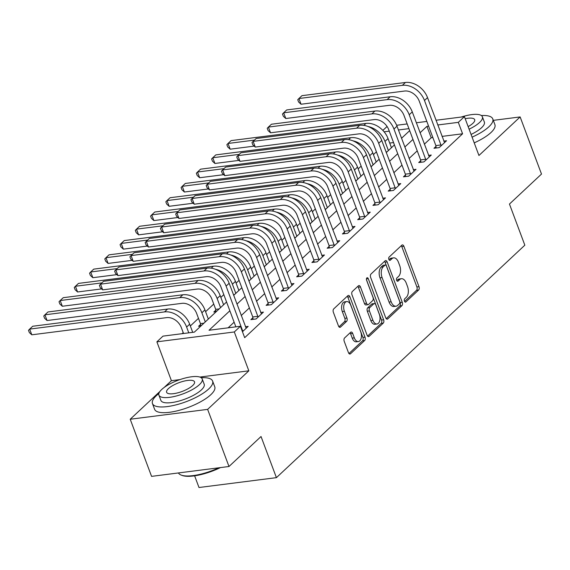 <?xml version="1.0" encoding="UTF-8"?>
<svg xmlns="http://www.w3.org/2000/svg" width="570" height="570" viewBox="0 0 570 570"><rect width="100%" height="100%" fill="white"/><g stroke="black" fill="none" stroke-linecap="round" stroke-linejoin="round"><path stroke-width="0.85" d="M404.458 301.16A1.767 1.005 82.7 0 0 405.519 302.121A1.767 1.005 82.7 0 0 405.883 301.943L418.615 290.03A2.522 1.439 82.7 0 0 418.978 286.667L403.881 246.29A2.522 1.439 82.7 0 0 402.363 244.908A2.522 1.439 82.7 0 0 401.843 245.171L389.111 257.084A1.767 1.005 82.7 0 0 388.861 259.435A1.767 1.005 82.7 0 0 389.923 260.405A1.767 1.005 82.7 0 0 390.286 260.219L391.932 258.68A8.066 4.603 82.7 0 1 393.599 257.854A8.066 4.603 82.7 0 1 398.451 262.271L399.713 265.634A8.066 4.603 82.7 0 1 398.558 276.4L396.912 277.939A1.767 1.005 82.7 0 0 396.663 280.298A1.767 1.005 82.7 0 0 397.725 281.267A1.767 1.005 82.7 0 0 398.088 281.081L399.734 279.542A8.066 4.603 82.7 0 1 401.394 278.716A8.066 4.603 82.7 0 1 406.253 283.133L407.507 286.496A8.066 4.603 82.7 0 1 406.36 297.262L404.714 298.801A1.767 1.005 82.7 0 0 404.458 301.16M344.586 337.96A2.522 1.439 82.7 0 0 344.223 341.323L348.462 352.652A2.522 1.439 82.7 0 0 349.973 354.034A2.522 1.439 82.7 0 0 350.493 353.778L364.636 340.546A2.522 1.439 82.7 0 0 364.992 337.176L349.902 296.806A2.522 1.439 82.7 0 0 348.384 295.424A2.522 1.439 82.7 0 0 347.864 295.68L333.721 308.911A2.522 1.439 82.7 0 0 333.365 312.274L338.48 325.962A2.522 1.439 82.7 0 0 339.998 327.337A2.522 1.439 82.7 0 0 340.518 327.08L346.567 321.416A2.522 1.439 82.7 0 0 346.93 318.053L344.387 311.27A6.747 3.848 82.7 0 1 346.745 301.58A6.747 3.848 82.7 0 1 350.799 305.271L360.739 331.854A6.747 3.848 82.7 0 1 358.387 341.544A6.747 3.848 82.7 0 1 354.326 337.853L352.673 333.421A2.522 1.439 82.7 0 0 351.156 332.039A2.522 1.439 82.7 0 0 350.636 332.296L344.586 337.96M228.99 466.502L151.57 476.37L130.216 419.242L207.63 409.374L228.99 466.502L261.031 436.513L276.414 477.653L524.835 245.186L509.459 204.053L541.5 174.064L520.139 116.936L478.943 155.489L464.415 116.643L458.309 122.35L462.584 133.779L244.68 337.682L240.412 326.261L234.306 331.968L156.885 341.836L162.992 336.129L194.377 332.125L226.568 302M207.63 409.374L248.834 370.821L234.306 331.968M385.726 317.782A2.522 1.439 82.7 0 0 387.244 319.157A2.522 1.439 82.7 0 0 387.764 318.901L401.9 305.67A2.522 1.439 82.7 0 0 402.263 302.307L387.165 261.929A2.522 1.439 82.7 0 0 385.648 260.554A2.522 1.439 82.7 0 0 385.128 260.811L370.992 274.042A2.522 1.439 82.7 0 0 370.628 277.405L385.726 317.782M383.268 323.105L369.132 336.336A2.522 1.439 82.7 0 1 368.612 336.599A2.522 1.439 82.7 0 1 367.094 335.217L351.996 294.84A2.522 1.439 82.7 0 1 352.353 291.477L358.409 285.812A2.522 1.439 82.7 0 1 358.929 285.556A2.522 1.439 82.7 0 1 360.447 286.938L366.567 303.311A2.522 1.439 82.7 0 0 368.085 304.693A2.522 1.439 82.7 0 0 368.605 304.43L372.616 300.675A2.522 1.439 82.7 0 0 372.98 297.312L366.603 280.262A1.767 1.005 82.7 0 1 367.215 277.725A1.767 1.005 82.7 0 1 368.277 278.694L383.624 319.742A2.522 1.439 82.7 0 1 383.268 323.105L381.173 323.375L367.586 336.093M520.139 116.936L493.314 120.355M462.584 133.779L442.028 136.394M432.865 137.562L431.198 137.776L424.344 144.189M417.233 150.843L409.082 158.474M401.971 165.129L393.827 172.753M386.716 179.408L378.566 187.031M371.455 193.686L363.304 201.31M356.193 207.965L348.049 215.588M340.938 222.243L332.787 229.867M325.677 236.522L317.533 244.145M310.415 250.8L302.271 258.424M295.16 265.079L287.009 272.702M279.899 279.357L271.755 286.988M264.637 293.643L256.493 301.266M249.382 307.921L241.231 315.545M234.12 322.2L228.107 327.828M435.979 146.412L433.984 148.278L439.214 147.609L446.538 140.754L443.788 141.103M420.717 160.69L418.729 162.557L423.959 161.887L431.283 155.033L428.526 155.389M405.462 174.969L403.467 176.835L408.697 176.166L416.022 169.311L413.271 169.668M390.201 189.254L388.206 191.114L393.443 190.451L400.767 183.597L398.01 183.946M374.939 203.533L372.951 205.392L378.181 204.73L385.505 197.876L382.755 198.225M359.684 217.811L357.689 219.671L362.919 219.008L370.243 212.154L367.493 212.503M344.423 232.09L342.428 233.949L347.664 233.287L354.989 226.433L352.232 226.782M329.161 246.368L327.173 248.235L332.403 247.565L339.727 240.711L336.977 241.06M313.906 260.647L311.911 262.514L317.141 261.844L324.465 254.989L321.715 255.339M298.644 274.925L296.649 276.792L301.886 276.122L309.211 269.268L306.453 269.617M283.383 289.204L281.395 291.07L286.625 290.401L293.949 283.546L291.199 283.903M268.128 303.482L266.133 305.349L271.363 304.679L278.687 297.825L275.937 298.181M252.866 317.768L250.871 319.628L256.108 318.958L263.433 312.111L260.675 312.46M245.421 326.738L248.171 326.389L242.457 331.733M376.407 151.841L373.443 154.62M361.152 166.119L358.181 168.898M345.89 180.398L342.919 183.177M330.629 194.676L327.665 197.455M315.374 208.955L312.403 211.734M300.112 223.233L297.141 226.012M284.85 237.519L281.886 240.291M269.596 251.797L266.625 254.569M254.334 266.076L251.37 268.848M239.072 280.355L236.108 283.133M223.818 294.633L220.846 297.412M213.736 304.067L205.592 311.69M198.474 318.345L190.33 325.969M183.219 332.623L182.072 333.692M393.542 142.578L389.716 143.063M215.816 310.151L213.828 312.018L216.194 311.712M200.555 324.43L198.567 326.296L200.932 325.99M194.627 475.822L198.994 487.514L276.414 477.653M179.949 379.599L171.413 380.689L164.189 387.443M159.985 391.383L130.216 419.242M171.413 380.689L156.885 341.836M382.848 130.388L387.073 126.497M229.853 310.771L209.026 330.258L240.412 326.261M428.59 126.141L426.93 126.355L420.069 132.767M412.958 139.422L404.814 147.046M397.703 153.701L389.552 161.324M382.442 167.979L374.298 175.603M367.18 182.258L359.036 189.881M351.925 196.536L343.774 204.16M336.663 210.815L328.519 218.438M321.402 225.093L313.258 232.724M306.147 239.379L297.996 247.002M290.885 253.657L282.741 261.281M275.631 267.936L267.48 275.559M260.369 282.214L252.218 289.838M245.107 296.493L236.963 304.116M458.309 122.35L437.753 124.973M396.649 125.279L407.172 123.932M416.335 122.771L426.83 121.431M435.993 120.263L464.415 116.643M408.932 128.642L398.437 129.981M389.267 131.15L384.109 131.805M233.679 295.346L241.83 287.722M248.94 281.067L257.091 273.443M264.202 266.788L272.346 259.165M279.457 252.51L287.608 244.886M294.719 238.232L302.87 230.608M309.98 223.953L318.124 216.329M325.235 209.667L333.386 202.044M340.497 195.389L348.648 187.765M355.758 181.11L363.902 173.487M371.013 166.832L379.164 159.208M386.275 152.553L394.419 144.93M401.536 138.275L409.68 130.651M431.198 137.776L426.93 126.355M248.834 370.821L199.849 377.062M401.394 278.716L399.306 278.979A8.066 4.603 82.7 0 0 397.639 279.806L399.734 279.542M396.798 280.597L397.639 279.806M393.599 257.854L391.505 258.125A8.066 4.603 82.7 0 0 389.844 258.944L391.932 258.68M388.997 259.735L389.844 258.944M404.593 301.459L416.52 290.294A2.522 1.439 82.7 0 0 416.884 286.931L401.786 246.554A2.522 1.439 82.7 0 0 401.294 245.684M386.218 318.659L399.805 305.94A2.522 1.439 82.7 0 0 400.168 302.57L385.071 262.2A2.522 1.439 82.7 0 0 384.579 261.324M399.406 303.767A1.767 1.005 82.7 0 0 399.663 301.409L386.41 265.969A1.767 1.005 82.7 0 0 385.349 265A1.767 1.005 82.7 0 0 384.985 265.185L383.247 266.81A8.066 4.603 82.7 0 0 382.092 277.576L391.155 301.801A8.066 4.603 82.7 0 0 396.007 306.218A8.066 4.603 82.7 0 0 397.668 305.392L399.406 303.767M385.349 265L383.254 265.271A1.767 1.005 82.7 0 0 382.89 265.449L384.985 265.185M396.007 306.218L393.913 306.482A8.066 4.603 82.7 0 1 389.061 302.064L380.005 277.839A8.066 4.603 82.7 0 1 381.152 267.073L382.89 265.449M368.085 304.693L365.99 304.957A2.522 1.439 82.7 0 1 364.472 303.575L358.352 287.202A2.522 1.439 82.7 0 0 357.86 286.325M366.453 279.663L381.537 320.012L383.624 319.742M372.915 320.304A6.747 3.848 82.7 0 0 376.977 323.995A6.747 3.848 82.7 0 0 379.328 314.305L375.83 304.936A2.522 1.439 82.7 0 0 374.312 303.561A2.522 1.439 82.7 0 0 373.792 303.817L369.78 307.572A2.522 1.439 82.7 0 0 369.417 310.935L372.915 320.304L370.828 320.568A6.747 3.848 82.7 0 0 374.882 324.259L376.977 323.995M374.312 303.561L372.217 303.824A2.522 1.439 82.7 0 0 371.697 304.081L373.792 303.817M370.828 320.568L367.322 311.206A2.522 1.439 82.7 0 1 367.686 307.843L371.697 304.081M381.173 323.375A2.522 1.439 82.7 0 0 381.537 320.012M358.387 341.544L356.293 341.808A6.747 3.848 82.7 0 1 352.239 338.117L350.579 333.685A2.522 1.439 82.7 0 0 350.087 332.809M346.745 301.58L344.651 301.844A6.747 3.848 82.7 0 0 342.299 311.534L344.387 311.27M338.972 326.838L344.472 321.687A2.522 1.439 82.7 0 0 344.836 318.324L342.299 311.534M348.954 353.528L362.541 340.81A2.522 1.439 82.7 0 0 362.905 337.447L347.807 297.07A2.522 1.439 82.7 0 0 347.315 296.193M368.099 126.519A19.266 14.628 46.9 0 1 384.985 141.424L388.405 150.558M254.484 140.099L228.036 143.469L231.085 140.612L365.94 123.426A19.266 14.628 46.9 0 1 388.035 138.567L391.455 147.708M254.22 146.12L230.173 149.183L227.722 146.96L226.867 144.673L228.036 143.469L230.173 149.183M386.054 151.955L387.051 151.827M444.55 142.621L427.529 97.62L424.479 100.477L441.209 145.749M436.185 147.993L435.872 145.607L419.249 101.147A12.846 9.754 -133.1 0 0 404.515 91.05L301.046 104.239L298.602 102.016L297.747 99.729L298.915 98.525L402.377 85.343A19.266 14.628 46.9 0 1 424.479 100.477M301.046 104.239L298.915 98.525L301.965 95.667L405.427 82.486A19.266 14.628 46.9 0 1 427.529 97.62M435.872 145.607L441.102 144.937M352.844 140.797A19.266 14.628 46.9 0 1 369.731 155.703L373.143 164.844M239.229 154.377L212.774 157.748L215.823 154.89L350.678 137.705A19.266 14.628 46.9 0 1 372.78 152.846L376.193 161.987M238.958 160.398L214.911 163.462L212.468 161.239L211.613 158.952L212.774 157.748L214.911 163.462M370.792 166.233L371.79 166.105M337.583 155.076A19.266 14.628 46.9 0 1 354.469 169.981L357.882 179.123M223.967 168.656L197.519 172.026L200.569 169.176L335.416 151.983A19.266 14.628 46.9 0 1 357.518 167.124L360.938 176.265M223.696 174.677L199.65 177.74L197.206 175.517L196.351 173.23L197.519 172.026L199.65 177.74M355.53 180.512L356.528 180.384M322.321 169.354A19.266 14.628 46.9 0 1 339.207 184.26L342.627 193.401M208.706 182.934L182.258 186.305L185.307 183.455L320.162 166.269A19.266 14.628 46.9 0 1 342.264 181.403L345.677 190.544M208.442 188.955L184.395 192.019L181.944 189.796L181.096 187.509L182.258 186.305L184.395 192.019M340.276 194.79L341.273 194.669M429.288 156.9L412.274 111.905L409.217 114.755L425.947 160.028M420.924 162.279L420.61 159.885L403.988 115.425A12.846 9.754 -133.1 0 0 389.253 105.329L285.791 118.517L283.347 116.294L282.492 114.007L283.653 112.803L387.123 99.622A19.266 14.628 46.9 0 1 409.217 114.755M285.791 118.517L283.653 112.803L286.703 109.946L390.172 96.765A19.266 14.628 46.9 0 1 412.274 111.905M420.61 159.885L425.84 159.215M414.034 171.178L397.012 126.184L393.963 129.034L410.692 174.306M405.669 176.558L405.356 174.163L388.733 129.703A12.846 9.754 -133.1 0 0 373.998 119.615L270.529 132.796L268.085 130.573L267.23 128.286L268.392 127.082L371.861 113.9A19.266 14.628 46.9 0 1 393.963 129.034M270.529 132.796L268.392 127.082L271.448 124.232L374.91 111.043A19.266 14.628 46.9 0 1 397.012 126.184M405.356 174.163L410.585 173.501M398.772 185.457L381.75 140.462L378.701 143.319L395.43 188.585M390.407 190.836L390.094 188.442L373.471 143.982A12.846 9.754 -133.1 0 0 358.737 133.893L255.267 147.074L252.823 144.851L251.969 142.564L253.137 141.367L356.599 128.179A19.266 14.628 46.9 0 1 378.701 143.319M255.267 147.074L253.137 141.367L256.187 138.51L359.656 125.322A19.266 14.628 46.9 0 1 381.75 140.462M390.094 188.442L395.324 187.779M307.066 183.633A19.266 14.628 46.9 0 1 323.952 198.538L327.365 207.68M193.451 197.213L166.996 200.59L170.052 197.733L304.9 180.548A19.266 14.628 46.9 0 1 327.002 195.681L330.415 204.822M193.18 203.234L169.133 206.297L166.689 204.074L165.834 201.794L166.996 200.59L169.133 206.297M325.014 209.076L326.012 208.948M383.51 199.735L366.496 154.741L363.439 157.598L380.169 202.863M375.146 205.114L374.832 202.72L358.209 158.261A12.846 9.754 -133.1 0 0 343.475 148.172L240.013 161.353L237.569 159.13L236.714 156.85L237.875 155.646L341.344 142.457A19.266 14.628 46.9 0 1 363.439 157.598M240.013 161.353L237.875 155.646L240.925 152.788L344.394 139.6A19.266 14.628 46.9 0 1 366.496 154.741M374.832 202.72L380.062 202.058M472.081 137.149A32.105 10.046 -20.5 0 0 488.846 126.818A32.105 10.046 -20.5 0 0 492.772 118.902A32.105 10.046 -20.5 0 0 481.358 115.546M474.219 142.863A32.105 10.046 -20.5 0 0 490.984 132.525A32.105 10.046 -20.5 0 0 494.903 124.616L492.772 118.902M469.103 129.183A23.121 7.232 -20.5 0 0 479.562 122.493A23.121 7.232 -20.5 0 0 482.384 116.793L484.35 122.051A23.121 7.232 159.5 0 1 481.522 127.751A23.121 7.232 159.5 0 1 471.069 134.442M482.384 116.793A23.121 7.232 -20.5 0 0 461.28 117.042M468.148 126.618A14.898 4.66 -20.5 0 0 472.865 123.348A14.898 4.66 -20.5 0 0 474.682 119.672A14.898 4.66 -20.5 0 0 465.191 118.717M158.866 393.542A32.105 10.046 -20.5 0 0 156.38 395.651A32.105 10.046 -20.5 0 0 152.461 403.56A32.105 10.046 -20.5 0 0 176.344 404.8A32.105 10.046 -20.5 0 0 208.691 388.982A32.105 10.046 -20.5 0 0 212.61 381.074A32.105 10.046 -20.5 0 0 201.203 377.718M152.461 403.56L154.591 409.274A32.105 10.046 -20.5 0 0 178.481 410.514A32.105 10.046 -20.5 0 0 210.822 394.697A32.105 10.046 -20.5 0 0 214.748 386.781L212.61 381.074M202.222 378.964L204.188 384.216A23.121 7.232 159.5 0 1 201.367 389.916A23.121 7.232 159.5 0 1 178.075 401.309A23.121 7.232 159.5 0 1 160.883 400.411L158.916 395.153A23.121 7.232 -20.5 0 0 176.116 396.05A23.121 7.232 -20.5 0 0 199.4 384.657A23.121 7.232 -20.5 0 0 202.222 378.964A23.121 7.232 -20.5 0 0 185.022 378.067A23.121 7.232 -20.5 0 0 161.738 389.46A23.121 7.232 -20.5 0 0 158.916 395.153M168.435 388.605A14.898 4.66 -20.5 0 0 166.611 392.274A14.898 4.66 -20.5 0 0 177.698 392.851A14.898 4.66 -20.5 0 0 192.703 385.512A14.898 4.66 -20.5 0 0 194.527 381.843A14.898 4.66 -20.5 0 0 183.44 381.266A14.898 4.66 -20.5 0 0 168.435 388.605M178.431 472.943A32.105 10.046 -20.5 0 0 181.096 475.045A32.105 10.046 -20.5 0 0 218.923 467.785M220.455 467.592A31.336 9.804 159.5 0 1 182.008 475.401L181.096 475.045M291.804 197.911A19.266 14.628 46.9 0 1 308.691 212.817L312.103 221.958M178.189 211.498L151.741 214.869L154.791 212.012L289.638 194.826A19.266 14.628 46.9 0 1 311.74 209.967L315.16 219.101M177.918 217.512L153.871 220.576L151.428 218.353L150.573 216.073L151.741 214.869L153.871 220.576M309.752 223.355L310.757 223.226M276.543 212.19A19.266 14.628 46.9 0 1 293.429 227.095L296.849 236.237M162.927 225.777L136.479 229.147L139.529 226.29L274.384 209.105A19.266 14.628 46.9 0 1 296.486 224.245L299.898 233.379M162.664 231.791L138.617 234.861L136.166 232.631L135.318 230.351L136.479 229.147L138.617 234.861M294.498 237.633L295.495 237.505M261.288 226.468A19.266 14.628 46.9 0 1 278.174 241.381L281.587 250.515M147.673 240.056L121.218 243.426L124.274 240.569L259.122 223.383A19.266 14.628 46.9 0 1 281.224 238.524L284.637 247.658M147.402 246.076L123.355 249.14L120.911 246.917L120.056 244.63L121.218 243.426L123.355 249.14M279.236 251.912L280.233 251.783M246.026 240.747A19.266 14.628 46.9 0 1 262.913 255.659L266.333 264.793M132.411 254.334L105.963 257.704L109.013 254.847L243.86 237.662A19.266 14.628 46.9 0 1 265.962 252.802L269.382 261.943M132.14 260.355L108.093 263.418L105.65 261.195L104.795 258.908L105.963 257.704L108.093 263.418M263.974 266.19L264.979 266.062M230.764 255.025A19.266 14.628 46.9 0 1 247.651 269.938L251.071 279.072M117.149 268.613L90.701 271.983L93.751 269.126L228.606 251.94A19.266 14.628 46.9 0 1 250.707 267.081L254.12 276.222M116.886 274.633L92.839 277.697L90.395 275.474L89.54 273.187L90.701 271.983L92.839 277.697M248.719 280.469L249.717 280.34M368.256 214.014L351.234 169.019L348.185 171.876L364.914 217.142M359.891 219.393L359.577 216.999L342.955 172.539A12.846 9.754 -133.1 0 0 328.22 162.45L224.751 175.638L222.307 173.408L221.452 171.128L222.614 169.924L326.083 156.736A19.266 14.628 46.9 0 1 348.185 171.876M224.751 175.638L222.614 169.924L225.67 167.067L329.132 153.879A19.266 14.628 46.9 0 1 351.234 169.019M359.577 216.999L364.807 216.336M352.994 228.292L335.972 183.298L332.923 186.155L349.652 231.42M344.629 233.671L344.316 231.285L327.693 186.817A12.846 9.754 -133.1 0 0 312.959 176.728L209.489 189.917L207.045 187.694L206.19 185.407L207.359 184.203L310.821 171.014A19.266 14.628 46.9 0 1 332.923 186.155M209.489 189.917L207.359 184.203L210.408 181.346L313.878 168.157A19.266 14.628 46.9 0 1 335.972 183.298M344.316 231.285L349.545 230.615M337.732 242.578L320.718 197.576L317.661 200.433L334.391 245.698M329.367 247.95L329.054 245.563L312.431 201.103A12.846 9.754 -133.1 0 0 297.697 191.007L194.235 204.195L191.791 201.972L190.936 199.685L192.097 198.481L295.566 185.293A19.266 14.628 46.9 0 1 317.661 200.433M194.235 204.195L192.097 198.481L195.147 195.624L298.616 182.436A19.266 14.628 46.9 0 1 320.718 197.576M329.054 245.563L334.291 244.893M322.478 256.856L305.456 211.855L302.406 214.712L319.136 259.984M314.113 262.228L313.799 259.842L297.177 215.382A12.846 9.754 -133.1 0 0 282.442 205.286L178.973 218.474L176.529 216.251L175.674 213.964L176.835 212.76L280.305 199.571A19.266 14.628 46.9 0 1 302.406 214.712M178.973 218.474L176.835 212.76L179.892 209.903L283.354 196.721A19.266 14.628 46.9 0 1 305.456 211.855M313.799 259.842L319.029 259.172M307.216 271.135L290.194 226.133L287.145 228.99L303.874 274.263M298.851 276.507L298.538 274.12L281.915 229.66A12.846 9.754 -133.1 0 0 267.18 219.564L163.711 232.752L161.267 230.529L160.412 228.242L161.581 227.038L265.043 213.85A19.266 14.628 46.9 0 1 287.145 228.99M163.711 232.752L161.581 227.038L164.63 224.181L268.099 211A19.266 14.628 46.9 0 1 290.194 226.133M298.538 274.12L303.767 273.45M215.51 269.311A19.266 14.628 46.9 0 1 232.396 284.216L235.809 293.358M101.895 282.891L75.439 286.261L78.496 283.404L213.344 266.219A19.266 14.628 46.9 0 1 235.446 281.359L238.866 290.501M101.624 288.912L77.577 291.975L75.133 289.752L74.278 287.465L75.439 286.261L77.577 291.975M233.458 294.747L234.455 294.619M291.954 285.413L274.94 240.419L271.883 243.269L288.612 288.541M283.596 290.786L283.276 288.399L266.653 243.939A12.846 9.754 -133.1 0 0 251.919 233.843L148.457 247.031L146.013 244.808L145.158 242.521L146.319 241.317L249.788 228.135A19.266 14.628 46.9 0 1 271.883 243.269M148.457 247.031L146.319 241.317L149.368 238.46L252.838 225.278A19.266 14.628 46.9 0 1 274.94 240.419M283.276 288.399L288.513 287.729M216.023 311.733L215.709 309.346L211.905 299.165A12.846 9.754 -133.1 0 0 197.17 289.068L62.315 306.254L59.871 304.031L59.016 301.744L60.185 300.54L195.033 283.354A19.266 14.628 46.9 0 1 217.134 298.495L220.554 307.636M62.315 306.254L60.185 300.54L63.234 297.69L198.082 280.497A19.266 14.628 46.9 0 1 220.184 295.638L223.604 304.779M215.709 309.346L219.201 308.897M276.699 299.692L259.678 254.697L256.628 257.547L273.358 302.82M268.335 305.071L268.021 302.677L251.398 258.217A12.846 9.754 -133.1 0 0 236.664 248.128L133.195 261.309L130.751 259.086L129.896 256.799L131.057 255.595L234.527 242.414A19.266 14.628 46.9 0 1 256.628 257.547M133.195 261.309L131.057 255.595L134.114 252.745L237.576 239.557A19.266 14.628 46.9 0 1 259.678 254.697M268.021 302.677L273.251 302.014M200.768 326.012L200.455 323.625L196.643 313.443A12.846 9.754 -133.1 0 0 181.908 303.347L47.061 320.532L44.617 318.309L43.762 316.022L44.923 314.818L179.778 297.633A19.266 14.628 46.9 0 1 201.873 312.773L205.293 321.915M47.061 320.532L44.923 314.818L47.973 311.968L182.828 294.783A19.266 14.628 46.9 0 1 204.929 309.916L208.342 319.058M200.455 323.625L203.939 323.176M261.438 313.97L244.416 268.976L241.367 271.833L258.096 317.098M253.073 319.35L252.759 316.956L236.137 272.496A12.846 9.754 -133.1 0 0 221.402 262.407L117.94 275.588L115.489 273.365L114.634 271.078L115.803 269.874L219.265 256.692A19.266 14.628 46.9 0 1 241.367 271.833M117.94 275.588L115.803 269.874L118.852 267.024L222.321 253.835A19.266 14.628 46.9 0 1 244.416 268.976M252.759 316.956L257.989 316.293M183.547 333.507L181.388 327.721A12.846 9.754 -133.1 0 0 166.654 317.625L31.799 334.811L29.355 332.588L28.5 330.301L29.661 329.104L164.516 311.911A19.266 14.628 46.9 0 1 186.618 327.052L188.777 332.837M31.799 334.811L29.661 329.104L32.718 326.247L167.566 309.061A19.266 14.628 46.9 0 1 189.667 324.195L192.71 332.339M246.183 328.249L229.161 283.254L226.112 286.112L242.834 331.377M235.859 326.838L220.875 286.774A12.846 9.754 -133.1 0 0 206.141 276.685L102.678 289.866L100.235 287.643L99.379 285.363L100.541 284.159L204.01 270.971A19.266 14.628 46.9 0 1 226.112 286.112M102.678 289.866L100.541 284.159L103.59 281.302L207.06 268.114A19.266 14.628 46.9 0 1 229.161 283.254M242.051 330.657L242.735 330.572M405.12 302.043L405.883 301.943M389.524 260.319L390.286 260.219M397.326 281.181L398.088 281.081M401.786 246.554L403.881 246.29M416.884 286.931L418.978 286.667M416.52 290.294L418.615 290.03M385.071 262.2L387.165 261.929M400.168 302.57L402.263 302.307M399.805 305.94L401.9 305.67M386.674 319.043L387.764 318.901M381.152 267.073L383.247 266.81M380.005 277.839L382.092 277.576M389.061 302.064L391.155 301.801M368.042 336.478L369.132 336.336M358.352 287.202L360.447 286.938M364.472 303.575L366.567 303.311M366.432 278.93L368.277 278.694M367.686 307.843L369.78 307.572M367.322 311.206L369.417 310.935M350.579 333.685L352.673 333.421M352.239 338.117L354.326 337.853M344.836 318.324L346.93 318.053M344.472 321.687L346.567 321.416M339.428 327.223L340.518 327.08M347.807 297.07L349.902 296.806M362.905 337.447L364.992 337.176M362.541 340.81L364.636 340.546M349.41 353.913L350.493 353.778M388.035 138.567L384.985 141.424M365.94 123.426L363.852 125.379M405.427 82.486L402.377 85.343M372.78 152.846L369.731 155.703M350.678 137.705L348.598 139.657M357.518 167.124L354.469 169.981M335.416 151.983L333.336 153.936M342.264 181.403L339.207 184.26M320.162 166.269L318.074 168.214M390.172 96.765L387.123 99.622M374.91 111.043L371.861 113.9M359.656 125.322L356.599 128.179M327.002 195.681L323.952 198.538M304.9 180.548L302.82 182.493M344.394 139.6L341.344 142.457M311.74 209.967L308.691 212.817M289.638 194.826L287.558 196.771M296.486 224.245L293.429 227.095M274.384 209.105L272.296 211.05M281.224 238.524L278.174 241.381M259.122 223.383L257.041 225.328M265.962 252.802L262.913 255.659M243.86 237.662L241.78 239.614M250.707 267.081L247.651 269.938M228.606 251.94L226.525 253.892M329.132 153.879L326.083 156.736M313.878 168.157L310.821 171.014M298.616 182.436L295.566 185.293M283.354 196.721L280.305 199.571M268.099 211L265.043 213.85M235.446 281.359L232.396 284.216M213.344 266.219L211.263 268.171M252.838 225.278L249.788 228.135M220.184 295.638L217.134 298.495M198.082 280.497L195.033 283.354M237.576 239.557L234.527 242.414M204.929 309.916L201.873 312.773M182.828 294.783L179.778 297.633M222.321 253.835L219.265 256.692M189.667 324.195L186.618 327.052M167.566 309.061L164.516 311.911M207.06 268.114L204.01 270.971"/></g></svg>
